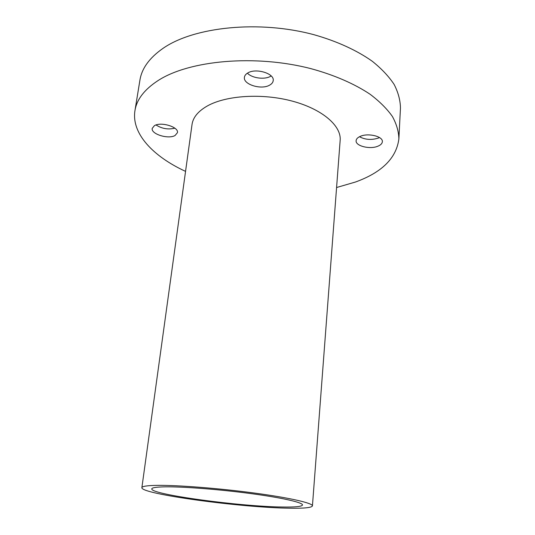 <?xml version="1.0" encoding="UTF-8"?>
<svg xmlns="http://www.w3.org/2000/svg" width="535" height="535" viewBox="0 0 535 535"><rect width="100%" height="100%" fill="white"/><g stroke="black" fill="none" stroke-linecap="round" stroke-linejoin="round"><path stroke-width="0.8" d="M282.48 507.019C295.24 507.233 301.914 506.551 302.502 504.986C302.93 502.546 282.587 497.838 251.403 493.658C220.286 489.471 183.739 486.616 165.582 486.837C156.568 486.957 151.967 487.639 151.773 488.876C150.302 494.447 240.509 506.598 282.48 507.019M379.482 137.542L378.379 138.05C371.578 140.23 365.278 139.789 359.48 136.733M377.891 146.202C380.679 145.059 382.164 143.574 382.351 141.748C383.22 136.445 368.22 132.707 360.356 136.331C357.708 137.475 356.29 138.926 356.116 140.665C355.307 145.988 369.932 149.666 377.891 146.202M271.185 75.943L270.503 76.344C264.45 79.869 251.958 78.157 247.424 73.175M269.553 85.179C271.753 83.982 272.97 82.47 273.204 80.645C274.689 73.556 255.971 67.784 247.819 72.941C245.779 74.124 244.642 75.575 244.415 77.294C243.017 84.456 261.267 90.094 269.553 85.179M175.085 135.489L177.439 132.66C178.951 127.009 160.941 121.465 154.408 125.671L152.221 128.38C150.81 134.104 168.438 139.508 175.085 135.489M312.433 505.896L340.16 140.317C341.47 125.939 322.565 109.247 292.478 101.168C262.444 93.043 226.305 95.337 207.419 105.917C198.171 111.173 193.041 117.366 192.032 124.488L141.875 487.666C140.565 494.039 241.693 507.641 289.301 508.196C304.007 508.464 311.718 507.695 312.433 505.896C312.935 503.147 289.943 497.811 254.399 493.049C218.922 488.281 177.339 485.064 157.063 485.365C147.138 485.526 142.076 486.295 141.875 487.666M336.582 187.517L355.434 182.034C381.957 172.43 396.435 158.046 398.876 138.873C398.722 131.563 396.562 124.093 392.396 116.476C387.032 108.859 379.629 101.476 370.193 94.327C354.678 83.921 334.395 75.034 311.036 68.681C255.182 54.162 189.203 60.308 158.093 80.551C144.403 89.479 136.692 99.517 134.947 110.671C131.269 133.556 153.191 156.474 185.558 171.381M398.876 138.873L400.461 108.03C400.34 100.319 398.234 92.468 394.148 84.463C388.878 76.478 381.609 68.761 372.333 61.304C357.072 50.464 337.103 41.269 314.105 34.748C259.121 19.889 194.024 26.797 163.095 48.304C149.486 57.793 141.762 68.42 139.916 80.19L134.947 110.671M174.831 128.179C168.177 129.791 161.911 128.721 156.019 124.969"/></g></svg>
